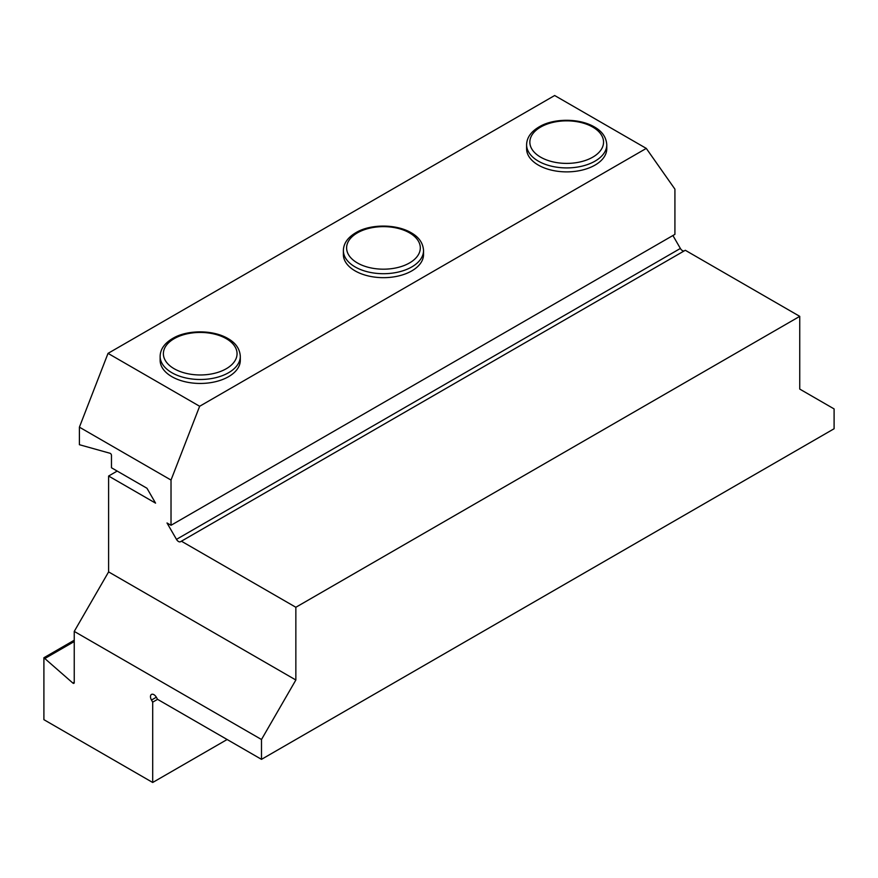 <?xml version="1.0" encoding="UTF-8"?>
<svg xmlns="http://www.w3.org/2000/svg" width="878" height="878" viewBox="0 0 878 878"><rect width="100%" height="100%" fill="white"/><g stroke="black" fill="none" stroke-linecap="round" stroke-linejoin="round"><path stroke-width="1.32" d="M295.853 607.269L295.853 680L261.49 739.506L261.49 759.349L834.1 428.749L834.1 408.918L799.748 389.086L799.748 316.354L295.853 607.269L181.406 541.199L180.528 541.704A4.05 2.338 60 0 1 176.478 539.366L167.007 522.97L171.023 525.285L171.023 480.057L79.404 427.169L79.404 444.707L110.024 453.267A1.624 0.933 60 0 1 111.473 455.375L111.473 467.765L146.966 488.256L155.56 503.138L108.609 476.03L117.191 471.069M672.91 235.523L680.373 248.452A4.05 2.338 -120 0 0 684.423 250.79M181.406 541.199L685.301 250.274L799.748 316.354M171.023 525.285L674.919 234.36L674.919 189.143L646.285 148.404L554.666 95.515L108.027 353.373L199.646 406.273L646.285 148.404M108.609 476.03L108.609 571.896L74.246 631.403L74.246 682.579A1.624 0.933 60 0 1 73.917 683.314A1.624 0.933 60 0 1 72.808 683.018L43.9 657.743L43.9 719.675L152.695 782.485L152.695 702.148L151.477 700.04A4.862 2.81 60 0 1 151.477 694.432A4.862 2.81 60 0 1 156.339 697.231L157.557 699.338L261.49 759.349M295.853 680L108.609 571.896M261.49 739.506L74.246 631.403M227.139 739.506L152.695 782.485M43.9 657.743L74.246 640.227M45.041 658.401L74.246 641.544M152.695 702.148L157.557 699.338M79.404 427.169L108.027 353.373M199.646 406.273L171.023 480.057M160.136 356.347L160.136 360.32A40.081 23.146 0 0 0 200.217 383.456A40.081 23.146 0 0 0 240.309 360.32L240.309 356.347A40.081 23.146 180 0 1 200.217 379.494A40.081 23.146 180 0 1 160.136 356.347C160.312 348.928 164.866 342.749 173.822 337.8C187.552 330.029 212.586 329.535 227.896 338.502C235.688 342.892 239.826 348.84 240.309 356.347M343.375 250.559L343.375 254.532A40.081 23.146 0 0 0 383.456 277.667A40.081 23.146 0 0 0 423.536 254.532L423.536 250.559A40.081 23.146 180 0 1 383.456 273.706A40.081 23.146 180 0 1 343.375 250.559C343.539 243.14 348.105 236.961 357.05 232.011C370.79 224.241 395.824 223.747 411.134 232.714C418.927 237.104 423.064 243.052 423.536 250.559M526.602 144.771L526.602 148.733A40.081 23.146 0 0 0 566.694 171.879A40.081 23.146 0 0 0 606.775 148.733L606.775 144.771A40.081 23.146 180 0 1 566.694 167.917A40.081 23.146 180 0 1 526.602 144.771C526.778 137.352 531.333 131.162 540.288 126.223C554.018 118.453 579.063 117.948 594.362 126.926C602.154 131.316 606.292 137.264 606.775 144.771M176.478 539.366L680.373 248.452M72.808 683.018L74.246 682.195M151.477 700.04L156.339 697.231M592.749 127.08A36.843 21.27 180 0 1 576.231 162.671A36.843 21.27 180 0 1 531.102 136.617A36.843 21.27 180 0 1 592.749 127.08M409.51 232.868A36.843 21.27 180 0 1 392.993 268.459A36.843 21.27 180 0 1 347.864 242.405A36.843 21.27 180 0 1 409.51 232.868M226.272 338.667A36.843 21.27 180 0 1 209.754 374.247A36.843 21.27 180 0 1 164.636 348.204A36.843 21.27 180 0 1 226.272 338.667"/></g></svg>
